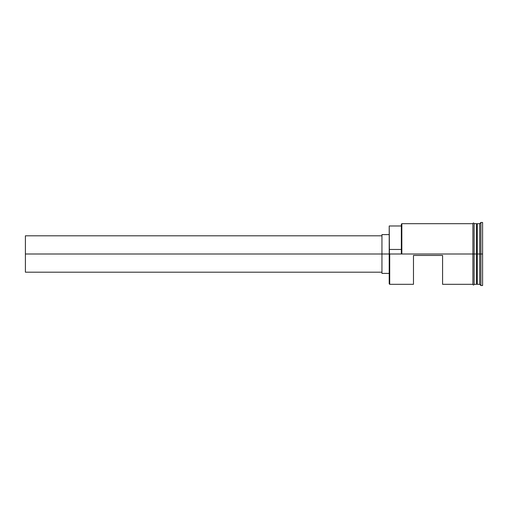 <?xml version="1.0" encoding="UTF-8"?>
<svg xmlns="http://www.w3.org/2000/svg" width="508" height="508" viewBox="0 0 508 508"><rect width="100%" height="100%" fill="white"/><g stroke="black" fill="none" stroke-linecap="round" stroke-linejoin="round"><path stroke-width="0.76" d="M389.706 254L389.217 254L389.217 283.832L389.217 254L389.706 254L389.217 253.581L389.217 254L25.4 254L25.4 272.193L25.4 254L381.946 254L381.946 273.406L381.946 254L389.217 254L389.217 249.466L401.345 249.466L389.217 249.466L389.217 225.984L389.706 284.321L389.706 254L472.897 254L389.706 254M477.018 223.926L476.777 284.074L477.266 223.679L477.266 254L479.692 254L479.692 284.321L479.692 254L480.905 254L480.905 222.466L480.905 254L482.6 254L482.6 222.466L482.6 285.534L482.6 254L480.905 254L480.905 285.534L480.905 254L477.266 254L477.266 223.679L477.266 254L477.018 223.926L477.018 254L476.777 223.926L476.536 254L476.536 223.679L476.536 254L474.11 254L474.11 284.442L474.11 254L472.897 254L472.897 284.442L472.897 223.558L472.897 254L474.11 254L474.11 223.558L474.11 254L476.536 254L476.536 223.679L474.11 223.679M413.474 284.321L413.474 255.454L442.582 255.454L442.582 284.321L442.582 255.454L413.474 255.454L413.474 284.321L389.706 284.321L389.217 283.832M476.777 284.074L476.536 254L476.536 284.321L476.536 254L477.018 254L477.018 284.074L477.266 254L477.266 284.321L479.692 284.321L480.905 285.534L482.6 285.534M401.345 253.581L401.345 224.168L401.345 253.581L401.834 254L401.834 223.679L401.834 254L401.345 253.581M479.692 254L479.692 223.679L479.692 254M474.11 254L474.11 223.558C473.704 222.777 473.304 222.777 472.897 223.558L472.897 284.442C473.304 285.223 473.704 285.223 474.11 284.442L474.11 254M476.777 254L476.777 284.074L476.777 254M477.266 254L477.266 284.321L477.266 254M381.946 234.594L381.946 254L381.946 234.594L389.217 234.594M25.4 235.807L25.4 254L25.4 235.807L381.946 235.807M381.946 272.193L25.4 272.193M389.217 273.406L381.946 273.406M472.897 284.321L442.582 284.321M476.536 284.321L474.11 284.321M482.6 222.466L480.905 222.466L479.692 223.679L477.266 223.679M472.897 223.679L401.834 223.679L401.345 224.168M389.217 225.984L401.345 225.984"/></g></svg>
